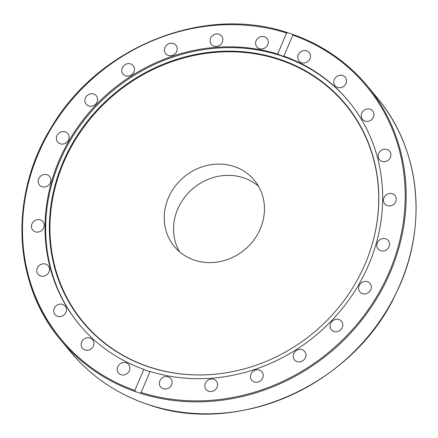 <?xml version="1.0" encoding="UTF-8"?>
<svg xmlns="http://www.w3.org/2000/svg" width="438" height="438" viewBox="0 0 438 438"><rect width="100%" height="100%" fill="white"/><g stroke="black" fill="none" stroke-linecap="round" stroke-linejoin="round"><path stroke-width="0.66" d="M260.353 228.707A51.936 47.353 -39.6 0 0 254.336 180.221A51.936 47.353 -39.6 0 0 168.329 197.998A51.936 47.353 -39.6 0 0 174.346 246.484A51.936 47.353 -39.6 0 0 260.353 228.707M258.519 186.243A51.936 47.353 -39.6 0 0 177.653 209.249A51.936 47.353 -39.6 0 0 179.487 251.719M365.308 263.523A170.683 155.61 -39.6 0 0 371.769 245.647A170.683 155.61 -39.6 0 0 270.657 56.573A170.683 155.61 -39.6 0 0 62.88 162.586A170.683 155.61 -39.6 0 0 216.788 374.041A170.683 155.61 -39.6 0 0 365.308 263.523M371.736 245.762A170.338 155.298 -39.6 0 0 270.733 57.175A170.338 155.298 -39.6 0 0 63.433 162.985A170.338 155.298 -39.6 0 0 216.914 374.03M348.878 101.55A174.932 159.487 -39.6 0 0 59.519 161.819A174.932 159.487 -39.6 0 0 79.464 324.75M385.703 238.809A6.608 6.028 140.4 0 1 388.265 240.55A6.608 6.028 140.4 0 1 388.194 248.176A6.608 6.028 140.4 0 1 380.649 250.728A6.608 6.028 140.4 0 1 378.087 248.987A6.608 6.028 140.4 0 1 378.158 241.354A6.608 6.028 140.4 0 1 385.703 238.809M390.784 193.404A6.608 6.028 140.4 0 1 394.945 195.447A6.608 6.028 140.4 0 1 395.344 202.361A6.608 6.028 140.4 0 1 388.928 205.926A6.608 6.028 140.4 0 1 384.767 203.884A6.608 6.028 140.4 0 1 384.367 196.969A6.608 6.028 140.4 0 1 390.784 193.404M383.803 149.314A6.608 6.028 140.4 0 1 389.628 151.236A6.608 6.028 140.4 0 1 390.406 157.384A6.608 6.028 140.4 0 1 385.276 161.589A6.608 6.028 140.4 0 1 379.45 159.673A6.608 6.028 140.4 0 1 378.673 153.519A6.608 6.028 140.4 0 1 383.803 149.314M365.243 109.555A6.608 6.028 140.4 0 1 372.683 110.929A6.608 6.028 140.4 0 1 369.946 120.746A6.608 6.028 140.4 0 1 362.5 119.366A6.608 6.028 140.4 0 1 365.243 109.555M336.362 76.82A6.608 6.028 140.4 0 1 345.259 77.274A6.608 6.028 140.4 0 1 343.972 86.166A6.608 6.028 140.4 0 1 335.075 85.711A6.608 6.028 140.4 0 1 336.362 76.82M299.132 53.354A6.608 6.028 140.4 0 1 309.223 52.565A6.608 6.028 140.4 0 1 309.135 60.214A6.608 6.028 140.4 0 1 299.045 61.002A6.608 6.028 140.4 0 1 299.132 53.354M256.093 40.75A6.608 6.028 140.4 0 1 267.038 38.489A6.608 6.028 140.4 0 1 267.804 44.66A6.608 6.028 140.4 0 1 256.854 46.921A6.608 6.028 140.4 0 1 256.093 40.75M210.169 39.869A6.608 6.028 140.4 0 1 214.899 34.306A6.608 6.028 140.4 0 1 221.573 35.998A6.608 6.028 140.4 0 1 222.794 40.559A6.608 6.028 140.4 0 1 218.064 46.121A6.608 6.028 140.4 0 1 211.39 44.43A6.608 6.028 140.4 0 1 210.169 39.869M164.502 50.77A6.608 6.028 140.4 0 1 168.466 43.899A6.608 6.028 140.4 0 1 175.928 45.267A6.608 6.028 140.4 0 1 177.176 48.196A6.608 6.028 140.4 0 1 173.213 55.068A6.608 6.028 140.4 0 1 165.75 53.699A6.608 6.028 140.4 0 1 164.502 50.77M122.197 72.708A6.608 6.028 140.4 0 1 125 64.709A6.608 6.028 140.4 0 1 133.212 65.662A6.608 6.028 140.4 0 1 134.055 67.047A6.608 6.028 140.4 0 1 131.252 75.04A6.608 6.028 140.4 0 1 123.034 74.093A6.608 6.028 140.4 0 1 122.197 72.708M86.133 104.189A6.608 6.028 140.4 0 1 87.425 95.353A6.608 6.028 140.4 0 1 96.344 95.791A6.608 6.028 140.4 0 1 96.371 95.823A6.608 6.028 140.4 0 1 95.079 104.666A6.608 6.028 140.4 0 1 86.16 104.222A6.608 6.028 140.4 0 1 86.133 104.189M58.78 143.073A6.608 6.028 140.4 0 1 57.646 142.038A6.608 6.028 140.4 0 1 58.276 133.754A6.608 6.028 140.4 0 1 66.696 132.572A6.608 6.028 140.4 0 1 67.824 133.606A6.608 6.028 140.4 0 1 67.195 141.89A6.608 6.028 140.4 0 1 58.78 143.073M41.988 186.703A6.608 6.028 140.4 0 1 39.425 184.962A6.608 6.028 140.4 0 1 39.502 177.335A6.608 6.028 140.4 0 1 47.047 174.784A6.608 6.028 140.4 0 1 49.609 176.525A6.608 6.028 140.4 0 1 49.532 184.152A6.608 6.028 140.4 0 1 41.988 186.703M36.912 232.107A6.608 6.028 140.4 0 1 32.746 230.065A6.608 6.028 140.4 0 1 32.352 223.15A6.608 6.028 140.4 0 1 38.763 219.586A6.608 6.028 140.4 0 1 42.929 221.628A6.608 6.028 140.4 0 1 43.324 228.543A6.608 6.028 140.4 0 1 36.912 232.107M43.888 276.192A6.608 6.028 140.4 0 1 38.062 274.276A6.608 6.028 140.4 0 1 37.285 268.127A6.608 6.028 140.4 0 1 42.415 263.922A6.608 6.028 140.4 0 1 48.24 265.839A6.608 6.028 140.4 0 1 49.018 271.987A6.608 6.028 140.4 0 1 43.888 276.192M62.453 315.957A6.608 6.028 140.4 0 1 55.007 314.583A6.608 6.028 140.4 0 1 57.745 304.766A6.608 6.028 140.4 0 1 65.191 306.146A6.608 6.028 140.4 0 1 62.453 315.957M91.334 348.686A6.608 6.028 140.4 0 1 82.437 348.232A6.608 6.028 140.4 0 1 83.718 339.346A6.608 6.028 140.4 0 1 92.615 339.8A6.608 6.028 140.4 0 1 91.334 348.686M128.564 372.158A6.608 6.028 140.4 0 1 118.468 372.941A6.608 6.028 140.4 0 1 118.556 365.297A6.608 6.028 140.4 0 1 128.652 364.509A6.608 6.028 140.4 0 1 128.564 372.158M171.603 384.761A6.608 6.028 140.4 0 1 160.658 387.022A6.608 6.028 140.4 0 1 159.892 380.852A6.608 6.028 140.4 0 1 170.836 378.591A6.608 6.028 140.4 0 1 171.603 384.761M217.522 385.643A6.608 6.028 140.4 0 1 212.791 391.205A6.608 6.028 140.4 0 1 206.123 389.513A6.608 6.028 140.4 0 1 204.902 384.953A6.608 6.028 140.4 0 1 209.627 379.39A6.608 6.028 140.4 0 1 216.301 381.082A6.608 6.028 140.4 0 1 217.522 385.643M263.189 374.742A6.608 6.028 140.4 0 1 259.23 381.613A6.608 6.028 140.4 0 1 251.762 380.244A6.608 6.028 140.4 0 1 250.52 377.315A6.608 6.028 140.4 0 1 254.483 370.444A6.608 6.028 140.4 0 1 261.946 371.813A6.608 6.028 140.4 0 1 263.189 374.742M305.5 352.804A6.608 6.028 140.4 0 1 302.696 360.797A6.608 6.028 140.4 0 1 294.478 359.85A6.608 6.028 140.4 0 1 293.641 358.465A6.608 6.028 140.4 0 1 296.444 350.471A6.608 6.028 140.4 0 1 304.656 351.418A6.608 6.028 140.4 0 1 305.5 352.804M341.558 321.322A6.608 6.028 140.4 0 1 340.266 330.159A6.608 6.028 140.4 0 1 331.352 329.721A6.608 6.028 140.4 0 1 331.32 329.688A6.608 6.028 140.4 0 1 332.612 320.846A6.608 6.028 140.4 0 1 341.53 321.284A6.608 6.028 140.4 0 1 341.558 321.322M368.916 282.439A6.608 6.028 140.4 0 1 370.05 283.474A6.608 6.028 140.4 0 1 369.415 291.757A6.608 6.028 140.4 0 1 361 292.94A6.608 6.028 140.4 0 1 359.866 291.905A6.608 6.028 140.4 0 1 360.496 283.621A6.608 6.028 140.4 0 1 368.916 282.439M140.198 393.215L135.572 391.671L134.866 390.433L143.812 369.36C146.418 370.751 148.498 371.446 150.048 371.44L141.102 392.514L140.198 393.215A199.087 181.513 -39.6 0 0 390.433 271.872A199.087 181.513 -39.6 0 0 367.362 85.99A199.087 181.513 -39.6 0 0 292.803 34.432M150.048 371.44A174.932 159.487 -39.6 0 0 368.823 264.481A174.932 159.487 -39.6 0 0 348.555 101.156A174.932 159.487 -39.6 0 0 283.879 56.152C282.362 56.069 280.287 55.38 277.648 54.071A174.932 159.487 -39.6 0 0 58.867 161.031A174.932 159.487 -39.6 0 0 79.141 324.355A174.932 159.487 -39.6 0 0 143.812 369.36M277.648 54.071L286.589 32.998L287.908 32.795L292.535 34.339L292.825 35.078L283.879 56.152M292.535 34.339L292.688 34.372C322.582 44.988 347.471 62.196 367.362 85.99L377.26 97.942A199.087 181.513 140.4 0 1 400.337 283.819A199.087 181.513 140.4 0 1 147.781 404.405A199.087 181.513 140.4 0 1 70.644 351.966L60.745 340.019A199.087 181.513 -39.6 0 0 135.572 391.671M37.668 154.138A199.087 181.513 -39.6 0 0 60.745 340.019C12.801 283.851 9.001 194.828 51.58 126.96C98.616 46.625 204.332 4.385 287.635 32.686L287.908 32.795M292.825 35.078A198.299 180.795 140.4 0 1 389.53 271.39A198.299 180.795 140.4 0 1 141.102 392.514M134.866 390.433A198.299 180.795 140.4 0 1 38.161 154.121A198.299 180.795 140.4 0 1 286.589 32.998M377.26 97.942C420.995 149.489 428.484 228.625 395.842 293.81C353.784 385.04 237.599 436.889 147.83 404.444C116.864 393.954 91.131 376.461 70.644 351.966"/></g></svg>
